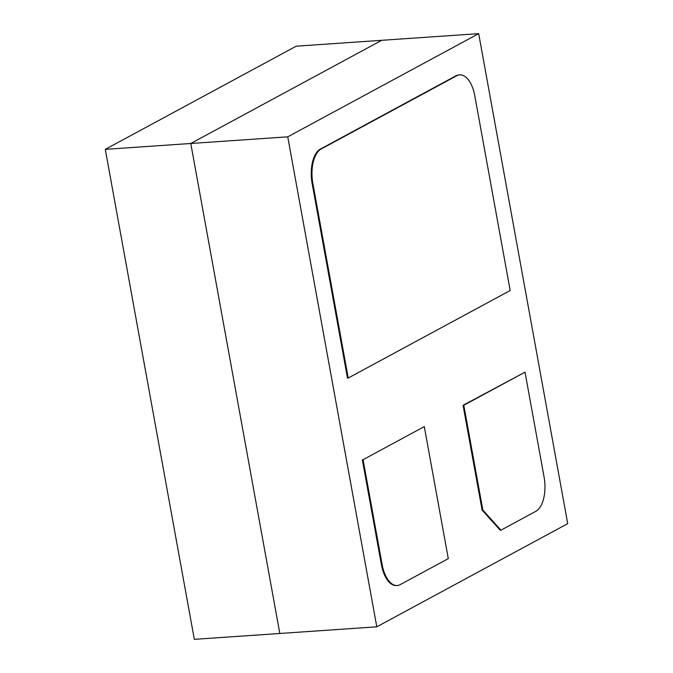 <?xml version="1.0" encoding="UTF-8"?>
<svg xmlns="http://www.w3.org/2000/svg" width="673" height="673" viewBox="0 0 673 673"><rect width="100%" height="100%" fill="white"/><g stroke="black" fill="none" stroke-linecap="round" stroke-linejoin="round"><path stroke-width="1.01" d="M482.844 510.067L463.798 405.255L463.066 405.306L482.112 510.117L482.844 510.067L500.956 530.173L535.851 511.312A28.19 13.965 86.1 0 0 544.07 476.972L525.024 372.169L463.066 405.306M463.798 405.255L525.024 372.169M482.112 510.117L500.224 530.223L500.956 530.173M321.08 149.053L456.698 75.763A28.19 13.965 86.1 0 1 459.709 74.863A28.19 13.965 86.1 0 1 474.81 95.869L510.184 290.509L348.227 378.024L347.495 378.075L312.129 183.443A28.19 13.965 86.1 0 1 320.348 149.103L321.08 149.053A28.19 13.965 86.1 0 0 312.861 183.393L348.227 378.024M456.698 75.763L455.966 75.813A28.19 13.965 -93.9 0 1 458.978 74.913L459.709 74.863M455.966 75.813L320.348 149.103M424.293 426.606L448.294 558.632L400.233 584.601A28.19 13.965 -93.9 0 1 397.213 585.502A28.19 13.965 -93.9 0 1 382.121 564.496L363.067 459.693L424.293 426.606L363.067 459.693M397.213 585.502L396.481 585.552A28.19 13.965 -93.9 0 1 381.381 564.546L362.335 459.743M105.282 149.356L296.204 46.185L381.7 40.313L190.779 143.484L105.282 149.356L194.329 639.35L279.825 633.478L190.779 143.484L381.7 40.313L478.671 33.65L567.718 523.644L376.796 626.815L287.75 136.829L478.671 33.65M376.796 626.815L279.825 633.478L190.779 143.484L287.75 136.829M312.861 183.393L312.129 183.443M381.381 564.546L382.121 564.496"/></g></svg>
